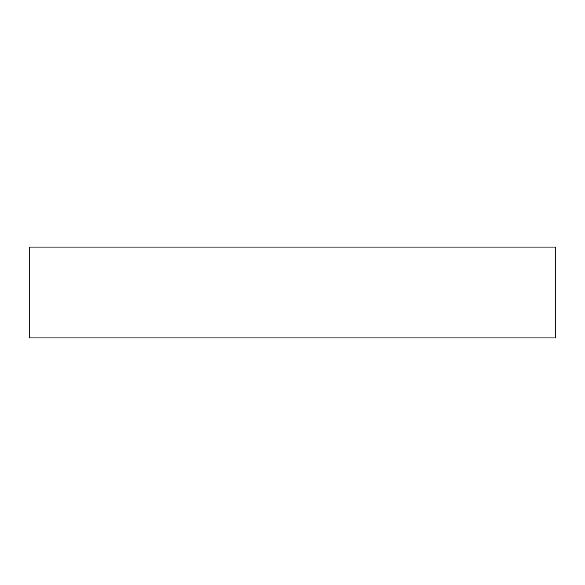 <?xml version="1.0" encoding="UTF-8"?>
<svg xmlns="http://www.w3.org/2000/svg" width="585" height="585" viewBox="0 0 585 585"><rect width="100%" height="100%" fill="white"/><g stroke="black" fill="none" stroke-linecap="round" stroke-linejoin="round"><path stroke-width="0.88" d="M29.25 337.947L29.25 247.053L555.75 247.053L555.75 337.947L555.75 247.053L29.25 247.053L29.25 337.947L555.75 337.947L29.25 337.947"/></g></svg>
